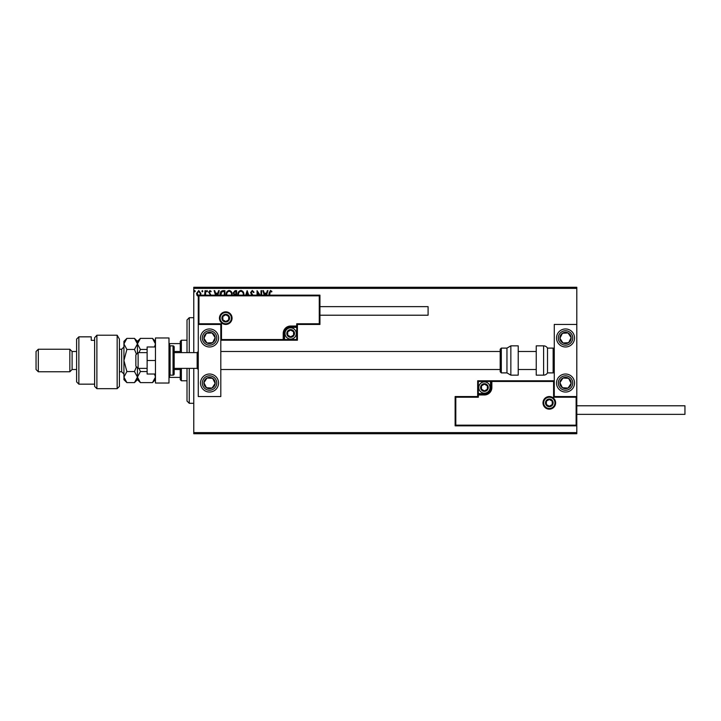 <?xml version="1.0" encoding="UTF-8"?>
<svg xmlns="http://www.w3.org/2000/svg" width="721" height="721" viewBox="0 0 721 721"><rect width="100%" height="100%" fill="white"/><g stroke="black" fill="none" stroke-linecap="round" stroke-linejoin="round"><path stroke-width="1.08" d="M198.726 296.52L197.085 295.565L196.5 293.519L198.726 290.554L200.943 293.519L200.357 295.565M204.728 295.159L204.989 290.653L205.593 290.653L205.593 295.159M209.766 295.808L210.208 294.51L208.63 292.221L209.91 290.554L211.154 291.329L210.811 291.87L209.982 291.257L209.234 292.185L210.956 295.159M220.085 295.159L220.058 294.492C219.968 292.221 220.968 290.942 223.077 290.653L224.907 290.653L224.907 295.159M234.172 295.159L233.198 292.888L235.055 290.653L236.632 290.653L236.632 295.159M245.708 295.159L247.15 290.653L248.7 295.159M248.033 295.159L247.204 292.555L246.366 295.159M261.002 295.159L261.002 290.653L261.606 290.653L261.606 295.159M259.29 295.159L257.667 292.654L257.667 295.159M257.055 295.159L257.055 290.653L260.119 295.159M268.987 295.159L268.987 293.213L270.429 290.455L271.916 291.365L271.61 291.969L270.438 291.257L269.591 295.159M193.769 288.4L193.769 287.273L576.8 287.273L576.8 288.4L193.769 288.4L193.769 352.614M193.769 368.386L193.769 432.6L576.8 432.6L576.8 433.727L193.769 433.727L193.769 432.6M576.8 288.4L576.8 324.45L554.269 324.45L554.269 396.55L576.8 396.55L576.8 324.45M576.124 425.165L576.8 425.841L455.131 425.841L455.131 396.55L455.807 397.226L455.807 425.165L576.124 425.165L576.124 397.226L576.8 396.55L576.8 432.6M264.265 295.159L262.823 290.653L263.48 290.653L264.292 293.177L266.509 293.177L267.32 290.653L267.978 290.653L266.536 295.159M251.926 295.159L250.584 292.582L252.251 290.455L254.026 292.176L253.531 292.573L252.296 291.257L251.196 292.6L253.305 295.7M237.876 295.159L237.849 294.601C237.813 292.347 238.822 290.969 240.877 290.455C242.932 290.951 243.941 292.32 243.914 294.565L243.887 295.159M226.142 295.159L226.124 294.601C226.079 292.347 227.088 290.969 229.143 290.455C231.198 290.951 232.216 292.32 232.189 294.565L232.162 295.159M215.534 295.159L214.092 290.653L214.75 290.653L215.561 293.177L217.778 293.177L218.589 290.653L219.247 290.653L217.805 295.159M207.522 291.212L207.017 291.87L206.503 291.212L207.017 290.554L207.522 291.212M202.871 291.212L202.367 291.87L201.853 291.212L202.367 290.554L202.871 291.212M195.283 291.212L194.778 291.87L194.273 291.212L194.778 290.554L195.283 291.212M265.878 295.159L266.247 293.988L264.553 293.988L264.922 295.159M243.274 295.159L243.31 294.565C243.338 292.771 242.535 291.672 240.895 291.257C239.228 291.672 238.417 292.78 238.453 294.601L238.489 295.159M235.722 294.393L236.028 291.464L235.334 291.464L233.802 292.888L234.758 294.303L235.722 294.393M231.549 295.159L231.585 294.565C231.612 292.771 230.801 291.672 229.17 291.257C227.503 291.672 226.691 292.78 226.727 294.601L226.755 295.159M224.303 295.159L224.303 291.464L222.023 291.663L220.698 295.159M217.138 295.159L217.517 293.988L215.822 293.988L216.192 295.159M199.852 295.159L200.339 293.51L198.726 291.257L197.103 293.51L198.726 295.808M209.541 328.956A9.012 9.012 0 0 1 218.553 337.969A9.012 9.012 0 0 1 209.541 346.981A9.012 9.012 0 0 1 200.528 337.969A9.012 9.012 0 0 1 209.541 328.956A9.012 9.012 0 0 0 201.997 342.899A9.012 9.012 0 0 0 214.47 345.512A9.012 9.012 0 0 0 217.084 333.039M209.541 392.044A9.012 9.012 0 0 0 218.553 383.031A9.012 9.012 0 0 0 209.541 374.019A9.012 9.012 0 0 0 200.528 383.031A9.012 9.012 0 0 0 217.084 387.961A9.012 9.012 0 0 0 214.47 375.488M220.806 324.45L220.806 396.55L198.275 396.55L198.275 324.45L220.806 324.45L221.482 323.774L221.482 339.546L220.806 340.222L284.57 340.222L284.57 339.546L296.737 339.546L296.737 327.379L290.653 327.379A6.083 6.083 0 0 0 284.57 333.462L284.57 339.546L283.894 339.546A0.676 0.676 0 0 1 283.218 340.222L283.218 333.462A7.435 7.435 0 0 1 290.653 326.027L296.737 326.027L296.737 323.774L319.268 323.774L319.268 295.835L319.944 295.159L319.944 324.45L297.413 324.45L297.413 326.027L296.737 326.027L296.737 326.703L290.653 326.703A6.759 6.759 0 0 0 283.894 333.462L283.894 339.546L221.482 339.546M565.534 392.044A9.012 9.012 0 0 1 556.522 383.031A9.012 9.012 0 0 1 565.534 374.019A9.012 9.012 0 0 1 574.547 383.031A9.012 9.012 0 0 1 565.534 392.044M565.534 328.956A9.012 9.012 0 0 0 556.522 337.969A9.012 9.012 0 0 0 565.534 346.981A9.012 9.012 0 0 0 574.547 337.969A9.012 9.012 0 0 0 565.534 328.956A9.012 9.012 0 0 1 573.078 333.039M138.117 368.386L135.863 366.133L135.863 354.867L138.117 352.614L138.117 368.386L147.129 368.386M174.167 368.386L197.148 368.386L197.148 352.614L198.275 351.488M543.679 402.859A5.633 5.633 0 0 0 549.312 408.492A5.633 5.633 0 0 0 554.945 402.859A5.633 5.633 0 0 0 549.312 397.226A5.633 5.633 0 0 0 543.679 402.859M455.131 396.55L477.663 396.55L477.663 394.973L478.338 394.973L478.338 397.226L455.807 397.226M484.422 393.621L484.422 394.297L478.338 394.297A0.676 0.676 0 0 0 477.663 394.973L477.663 380.778L490.505 380.778L490.505 381.454L478.338 381.454L478.338 393.621L484.422 393.621A6.083 6.083 0 0 0 490.505 387.538L490.505 381.454L491.181 381.454A0.676 0.676 0 0 1 491.857 380.778L490.505 380.778M484.422 394.973L484.422 394.297A6.759 6.759 0 0 0 491.181 387.538L491.181 381.454L491.857 381.454L491.857 380.778L554.269 380.778L553.593 381.454L491.857 381.454L491.857 387.538A7.435 7.435 0 0 1 484.422 394.973L478.338 394.973L478.338 393.621L477.663 393.621M455.807 425.165L455.131 425.841M477.663 396.55L478.338 397.226M576.124 397.226L553.593 397.226L554.269 396.55M477.663 380.778L478.338 381.454M231.396 318.141A5.633 5.633 0 0 0 225.763 312.508A5.633 5.633 0 0 0 220.13 318.141A5.633 5.633 0 0 0 225.763 323.774A5.633 5.633 0 0 0 231.396 318.141M319.268 295.835L198.951 295.835L198.951 323.774L198.275 324.45L198.275 295.159L319.944 295.159M297.413 327.379L296.737 327.379L296.737 326.703A0.676 0.676 0 0 0 297.413 326.027L297.413 340.222L284.57 340.222M319.944 324.45L319.268 323.774M297.413 324.45L296.737 323.774M198.951 295.835L198.275 295.159M297.413 340.222L296.737 339.546M294.033 333.462A3.38 3.38 0 0 0 287.724 331.777A3.38 3.38 0 0 0 290.653 336.842A3.38 3.38 0 0 0 294.033 333.462M293.582 333.462L293.582 331.777L290.653 330.083L287.724 331.777L287.724 335.157L290.653 336.842L293.582 335.157L293.582 333.462M285.02 333.462A5.633 5.633 0 0 1 290.653 327.83A5.633 5.633 0 0 1 296.286 333.462A5.633 5.633 0 0 1 290.653 339.095A5.633 5.633 0 0 1 285.02 333.462M287.724 331.768L287.724 335.157L290.653 336.842L293.582 335.157L293.582 331.777L290.653 330.083M487.802 387.538A3.38 3.38 0 0 0 481.493 385.843A3.38 3.38 0 0 0 484.422 390.917A3.38 3.38 0 0 0 487.802 387.538M487.351 387.538L487.351 385.843L484.422 384.158L481.493 385.843L481.493 389.223L484.422 390.917L487.351 389.223L487.351 387.538M478.789 387.538A5.633 5.633 0 0 1 484.422 381.905A5.633 5.633 0 0 1 490.055 387.538A5.633 5.633 0 0 1 484.422 393.17A5.633 5.633 0 0 1 478.789 387.538M481.493 385.843L481.493 389.223L484.422 390.917M487.351 389.232L487.351 385.843M552.692 402.859A3.38 3.38 0 0 0 546.383 401.164A3.38 3.38 0 0 0 549.312 406.238A3.38 3.38 0 0 0 552.692 402.859M552.241 402.859L552.241 401.164L549.312 399.479L546.383 401.164L546.383 404.544L549.312 406.238L552.241 404.544L552.241 402.859M546.383 401.164L546.383 404.544L549.312 406.238M552.241 404.553L552.241 401.164M229.143 318.141A3.38 3.38 0 0 0 222.834 316.456A3.38 3.38 0 0 0 225.763 321.521A3.38 3.38 0 0 0 229.143 318.141M228.692 318.141L228.692 316.456L225.763 314.762L222.834 316.456L222.834 319.836L225.763 321.521L228.692 319.836L228.692 318.141M222.834 316.447L222.834 319.836L225.763 321.521L228.692 319.836L228.692 316.456M204.827 379.949A5.633 5.633 0 0 0 212.082 388.06A5.633 5.633 0 0 0 212.623 378.318A5.633 5.633 0 0 0 204.827 379.949M205.458 380.364L203.917 382.725L206.458 387.745L212.082 388.06L215.164 383.338L212.623 378.318L206.999 378.002L205.458 380.364M204.611 390.575A9.012 9.012 0 0 1 209.541 374.019M203.917 382.725L206.458 387.745L212.082 388.06L215.164 383.338L212.623 378.318L206.999 378.002L203.917 382.725M560.821 379.949A5.633 5.633 0 0 0 568.076 388.06A5.633 5.633 0 0 0 568.617 378.318A5.633 5.633 0 0 0 560.821 379.949M561.452 380.364L559.911 382.725L562.452 387.745L568.076 388.06L571.158 383.338L568.617 378.318L562.993 378.002L561.452 380.364M559.911 382.725L562.452 387.745L568.076 388.06L571.158 383.338L568.617 378.318L562.993 378.002L559.911 382.725M570.248 334.886A5.633 5.633 0 0 0 559.911 338.275A5.633 5.633 0 0 0 568.617 342.682A5.633 5.633 0 0 0 570.248 334.886M569.617 335.301L568.076 332.94L562.452 333.255L559.911 338.275L562.993 342.998L568.617 342.682L571.158 337.662L569.617 335.301M557.991 342.899A9.012 9.012 0 0 1 560.605 330.425M568.076 332.94L562.452 333.255L559.911 338.275L562.993 342.998L568.617 342.682L571.158 337.662L568.076 332.94M214.254 334.886A5.633 5.633 0 0 0 203.917 338.275A5.633 5.633 0 0 0 212.623 342.682A5.633 5.633 0 0 0 214.254 334.886M213.623 335.301L212.082 332.94L206.458 333.255L203.917 338.275L206.999 342.998L212.623 342.682L215.164 337.662L213.623 335.301M212.082 332.94L206.458 333.255L203.917 338.275L206.999 342.998L212.623 342.682L215.164 337.662L212.082 332.94M543.607 375.145A4.506 4.506 0 0 0 547.509 372.892L547.509 348.108A4.506 4.506 0 0 0 543.607 345.855L536.244 345.855L536.244 375.145L543.607 375.145L543.607 345.855M547.509 372.892L553.142 372.892A1.127 1.127 0 0 0 554.269 371.766M553.142 372.892L553.142 348.108A1.127 1.127 0 0 1 554.269 349.234M553.142 348.108L547.509 348.108M510.856 375.145L518.219 375.145L518.219 345.855L510.856 345.855L510.856 375.145L506.953 372.892L506.953 348.108L501.32 348.108L501.32 372.892L500.194 371.766L500.194 349.234L501.32 348.108M500.194 356.688L500.194 351.488L220.806 351.488M576.8 405.788L684.95 405.788L684.95 414.35L576.8 414.35M319.944 306.65L428.094 306.65L428.094 315.212L319.944 315.212M155.466 360.5L147.129 360.5L147.129 374.019L155.466 374.019M147.129 360.5L147.129 346.981L155.466 346.981M155.466 383.031L155.466 337.969L168.984 337.969L168.984 383.031L155.466 383.031M170.111 345.855L170.111 375.145L173.04 375.145A1.127 1.127 0 0 0 174.167 374.019L174.167 346.981A1.127 1.127 0 0 0 173.04 345.855L170.111 345.855A1.127 1.127 0 0 0 168.984 346.981M170.111 375.145A1.127 1.127 0 0 1 168.984 374.019M189.262 368.386L189.262 403.309L187.009 401.056L187.009 368.386M187.009 352.614L187.009 319.944L189.262 317.691L189.262 352.614M181.377 368.386L181.377 380.778L180.25 379.652L180.25 368.386M180.25 352.614L180.25 341.348L181.377 340.222L181.377 352.614M181.377 380.778L187.009 380.778M181.377 340.222L187.009 340.222M180.25 377.398L168.984 377.398M180.25 369.512L174.167 369.512M180.25 351.488L174.167 351.488M168.984 343.602L169.66 343.602L169.66 345.945M180.25 343.602L169.66 343.602M169.66 375.055L169.66 377.398M119.416 386.411L117.162 388.664L117.162 335.211L119.416 339.122L119.416 386.411M78.859 384.158L76.606 381.905L76.606 339.095L78.859 336.842L78.859 384.158L94.631 384.158M72.1 369.512L72.1 351.488L69.847 349.234L69.847 371.766L72.1 369.512L76.606 369.512M38.303 371.766L36.05 369.512L36.05 351.488L38.303 349.234L38.303 371.766L69.847 371.766M38.303 349.234L69.847 349.234M72.1 351.488L76.606 351.488M94.631 340.348L91.252 340.348L91.252 336.842L91.252 340.348M78.859 336.842L91.252 336.842M94.631 337.743L96.884 335.211L96.884 388.664L94.631 386.411L94.631 337.743L96.884 335.211L117.162 335.211L119.416 339.122M154.51 374.019L155.466 377.083L152.501 382.617L140.406 382.617L137.441 377.083L140.406 371.558L147.129 371.558M139 352.614L140.406 349.442L147.129 349.442M140.406 371.558L139 368.386M140.406 349.442L137.441 343.917L140.406 338.383L152.501 338.383L155.466 343.917L154.51 346.981M154.844 379.543L155.466 377.083M137.441 353.29L137.441 341.348L140.406 338.383M140.406 382.617L137.441 379.652L137.441 367.71M136.458 366.728L134.476 371.558L137.441 377.083L134.476 382.617L126.887 382.617L123.922 377.083L123.922 341.348L126.887 338.383L134.476 338.383L137.441 343.917L134.476 349.442L136.458 354.272M126.887 382.617L123.922 379.652L123.976 377.804M123.922 377.083L126.887 371.558L123.922 360.5L126.887 349.442L123.922 343.917L126.887 338.383M124.751 341.069L123.976 343.196M126.887 349.442L134.476 349.442M126.887 371.558L134.476 371.558M555.621 402.859A6.309 6.309 0 0 1 549.312 409.168A6.309 6.309 0 0 1 543.003 402.859A6.309 6.309 0 0 1 549.312 396.55A6.309 6.309 0 0 1 555.621 402.859M553.593 397.226L553.593 381.454M490.505 387.538L491.857 387.538M219.454 318.141A6.309 6.309 0 0 1 225.763 311.832A6.309 6.309 0 0 1 232.072 318.141A6.309 6.309 0 0 1 225.763 324.45A6.309 6.309 0 0 1 219.454 318.141M198.951 323.774L221.482 323.774M290.653 327.379L290.653 326.027M284.57 333.462L283.218 333.462M294.483 333.462A3.83 3.83 0 0 0 290.653 329.632A3.83 3.83 0 0 0 286.823 333.462A3.83 3.83 0 0 0 290.653 337.293A3.83 3.83 0 0 0 294.483 333.462M488.252 387.538A3.83 3.83 0 0 0 484.422 383.707A3.83 3.83 0 0 0 480.592 387.538A3.83 3.83 0 0 0 484.422 391.368A3.83 3.83 0 0 0 488.252 387.538M553.142 402.859A3.83 3.83 0 0 0 549.312 399.028A3.83 3.83 0 0 0 545.482 402.859A3.83 3.83 0 0 0 549.312 406.689A3.83 3.83 0 0 0 553.142 402.859M229.593 318.141A3.83 3.83 0 0 0 225.763 314.311A3.83 3.83 0 0 0 221.933 318.141A3.83 3.83 0 0 0 225.763 321.972A3.83 3.83 0 0 0 229.593 318.141M203.502 379.084A7.21 7.21 0 0 0 205.593 389.07A7.21 7.21 0 0 0 215.579 386.979A7.21 7.21 0 0 0 213.488 376.993A7.21 7.21 0 0 0 203.502 379.084M559.496 379.084A7.21 7.21 0 0 0 561.587 389.07A7.21 7.21 0 0 0 571.573 386.979A7.21 7.21 0 0 0 569.482 376.993A7.21 7.21 0 0 0 559.496 379.084M571.573 334.021A7.21 7.21 0 0 0 561.587 331.93A7.21 7.21 0 0 0 559.496 341.916A7.21 7.21 0 0 0 569.482 344.007A7.21 7.21 0 0 0 571.573 334.021M215.579 334.021A7.21 7.21 0 0 0 205.593 331.93A7.21 7.21 0 0 0 203.502 341.916A7.21 7.21 0 0 0 213.488 344.007A7.21 7.21 0 0 0 215.579 334.021M173.04 375.145L173.04 345.855M119.416 371.766L121.669 371.766L121.669 349.234L123.922 346.981M197.148 368.386L198.275 369.512M536.244 369.512L518.219 369.512M500.194 369.512L220.806 369.512M536.244 351.488L518.219 351.488M138.117 352.614L147.129 352.614M174.167 352.614L197.148 352.614M501.32 372.892L506.953 372.892M510.856 345.855L506.953 348.108M189.262 317.691L193.769 317.691M189.262 403.309L193.769 403.309M96.884 388.664L117.162 388.664M155.466 341.348L152.501 338.383M155.466 379.652L152.501 382.617M137.441 379.652L134.476 382.617M137.441 341.348L134.476 338.383M119.416 349.234L121.669 349.234M121.669 371.766L123.922 374.019"/></g></svg>
